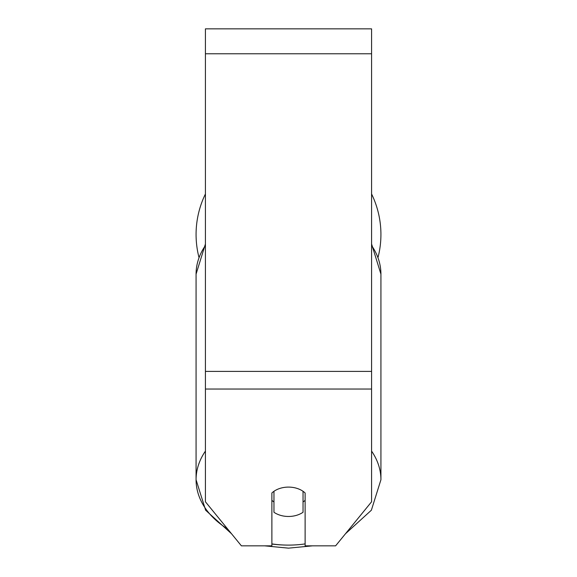 <?xml version="1.0" encoding="UTF-8"?>
<svg xmlns="http://www.w3.org/2000/svg" width="577" height="577" viewBox="0 0 577 577"><rect width="100%" height="100%" fill="white"/><g stroke="black" fill="none" stroke-linecap="round" stroke-linejoin="round"><path stroke-width="0.87" d="M288.5 516.473A20.772 14.685 0 0 1 273.96 512.268L273.96 491.294A20.772 14.685 0 0 1 288.5 487.096A20.772 14.685 0 0 1 303.04 491.294L303.04 512.268A20.772 14.685 0 0 1 288.5 516.473M273.96 501.99A20.772 14.685 0 0 1 271.882 500.317M305.118 500.317A20.772 14.685 0 0 1 303.04 501.99M371.581 389.035L371.581 28.85L205.419 28.85L205.419 501.781L241.395 545.842L271.882 545.842L271.882 492.974A20.772 14.685 0 0 1 305.118 492.974L305.118 545.842L335.605 545.842L371.581 501.781L371.581 389.035L205.419 389.035M380.928 234.471A92.428 92.428 0 0 0 371.581 193.973A92.428 92.428 0 0 1 378.086 257.198M198.914 257.198A92.428 92.428 0 0 1 205.419 193.973A92.428 92.428 0 0 0 196.072 234.471M205.419 451.113A92.428 65.352 180 0 0 196.072 479.754A92.428 65.352 180 0 0 227.547 528.885M271.882 544.046A92.428 65.352 180 0 0 288.5 545.106A82.042 58.01 0 0 1 271.882 543.909M205.419 243.992L196.072 274.14A92.428 65.352 0 0 1 205.419 245.506M305.118 543.909A82.042 58.01 0 0 1 288.5 545.106M371.581 245.506A92.428 65.352 0 0 1 380.928 274.14L380.928 479.754A92.428 65.352 180 0 0 371.581 451.113M371.581 53.776L205.419 53.776M371.581 371.408L205.419 371.408M196.072 274.14L196.072 479.754L205.628 510.212L231.507 533.732M264.562 545.842L288.5 548.15L312.438 545.842M371.581 243.992L380.928 274.14M345.493 533.732L371.372 510.212L380.928 479.754"/></g></svg>
